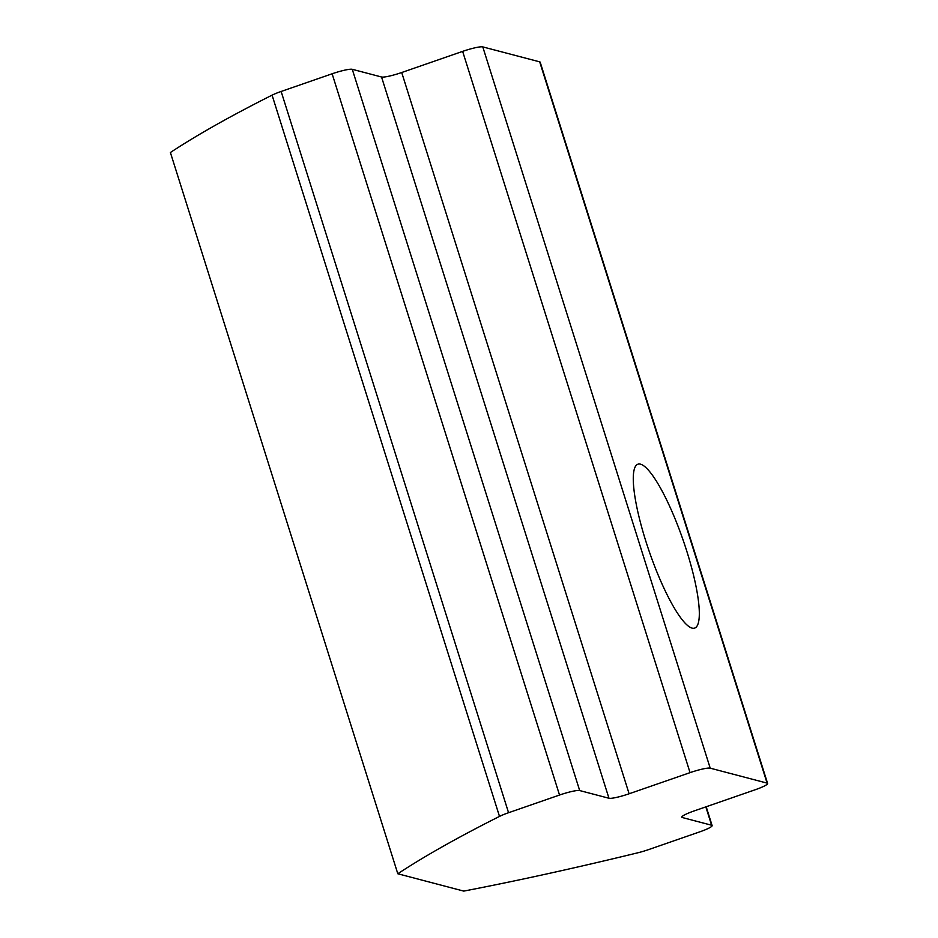 <?xml version="1.0" encoding="UTF-8"?>
<svg xmlns="http://www.w3.org/2000/svg" width="938" height="938" viewBox="0 0 938 938"><rect width="100%" height="100%" fill="white"/><g stroke="black" fill="none" stroke-linecap="round" stroke-linejoin="round"><path stroke-width="1.41" d="M645.684 540.722A86.718 17.869 70.9 0 0 694.718 628.073A86.718 17.869 70.9 0 0 686.909 551.556A86.718 17.869 70.9 0 0 637.875 464.216A86.718 17.869 70.9 0 0 645.684 540.722M682.055 816.623L682.348 817.537L711.614 825.229A17.341 2.322 162.5 0 1 712.118 825.581A17.341 2.322 162.5 0 1 699.701 831.877L648.733 849.558A17.341 2.322 -17.5 0 1 637.875 852.783A849.863 113.873 -17.5 0 1 463.771 891.1L397.806 873.759A849.863 113.873 -17.5 0 1 499.497 816.412A17.341 2.322 -17.5 0 1 508.56 812.718L559.529 795.037L332.122 73.785A17.341 2.322 -17.5 0 1 352.278 69.306L381.543 76.998A17.341 2.322 162.5 0 0 401.71 72.519L462.633 51.379A17.341 2.322 -17.5 0 1 482.789 46.9L539.69 61.849A17.341 2.322 -17.5 0 1 540.194 62.201L767.601 783.453A17.341 2.322 162.5 0 0 767.096 783.113L539.69 61.849M332.122 73.785L281.142 91.467A17.341 2.322 -17.5 0 0 272.079 95.148A849.863 113.873 -17.5 0 0 170.399 152.507L397.806 873.759M352.278 69.306L579.684 790.558L608.961 798.25L381.543 76.998M401.71 72.519L629.117 793.771L690.051 772.642L462.633 51.379M482.789 46.9L710.207 768.163L767.096 783.113M767.601 783.453A17.341 2.322 162.5 0 1 755.184 789.761L694.261 810.889A17.341 2.322 -17.5 0 0 681.832 817.197A17.341 2.322 -17.5 0 0 682.348 817.537M710.207 768.163A17.341 2.322 162.5 0 0 690.051 772.642M629.117 793.771A17.341 2.322 -17.5 0 1 608.961 798.25M579.684 790.558A17.341 2.322 162.5 0 0 559.529 795.037M272.079 95.148L499.497 816.412M281.142 91.467L508.56 812.718M711.614 825.229L705.833 806.879M712.118 825.581L706.185 806.75"/></g></svg>
